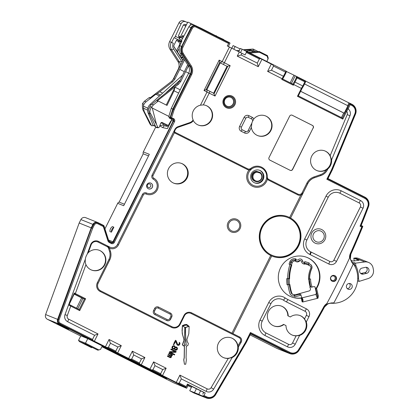 <?xml version="1.0" encoding="UTF-8"?>
<svg xmlns="http://www.w3.org/2000/svg" width="419" height="419" viewBox="0 0 419 419"><rect width="100%" height="100%" fill="white"/><g stroke="black" fill="none" stroke-linecap="round" stroke-linejoin="round"><path stroke-width="0.63" d="M166.72 378.692L102.246 345.979M83.952 343.533L81.003 342.354L91.562 347.67L79.463 341.611L85.984 344.219L97.496 350.043L86.848 344.706M102.136 346.487L103.545 347.058L103.383 346.55M103.545 347.058L134.384 362.734L145.126 367.966L145.257 367.704M107.128 348.859L107.463 348.744M165.364 377.88L145.126 367.966M165.264 378.09L166.558 378.614M203.734 392.336L202.786 394.08L203.734 392.336L205.242 393.001L187.419 384.04L185.863 387.706L59.446 324.112L47.436 319.309L80.71 336.043M185.863 387.706L186.67 388.261L188.388 384.81L187.785 384.328M101.89 346.702L173.848 382.898L186.67 388.261M66.652 328.051L66.532 328.292L63.861 327.213L56.722 323.662L60.53 325.013L68.999 329.255M66.532 328.292L68.994 329.271M87.77 338.62L80.815 335.839L78.531 340.417L85.486 343.198L98.894 349.944L100.555 349.367L102.278 345.916L87.77 338.62L85.486 343.198L85.984 344.219M45.608 314.559L57.618 319.367L91.185 227.831L79.175 223.023L45.608 314.559A3.855 3.776 111.8 0 0 47.436 319.309M57.618 319.367A3.855 3.776 111.8 0 0 59.446 324.112M91.185 227.831L92.903 224.38L80.893 219.572L79.175 223.023M108.537 240.035L112.921 241.784A1.157 1.131 -68.2 0 1 111.391 242.313L109.558 241.391A1.927 1.886 -68.2 0 1 108.621 240.286L104.048 226.045A1.157 1.131 111.8 0 0 103.483 225.38L97.999 222.625A3.855 3.776 111.8 0 0 97.711 222.494L85.701 217.686A3.855 3.776 111.8 0 0 80.893 219.572M97.711 222.494A3.855 3.776 111.8 0 0 92.903 224.38M168.407 126.617L164.232 125.731L162.645 127.606L167.411 128.617L171.214 121.075L170.873 120.908L168.302 125.475L161.923 122.385M171.078 118.807L171.612 120.368L171.214 121.075M112.921 241.784L173.147 120.986A1.157 1.131 111.8 0 0 172.565 119.399L170.816 118.708A1.157 1.131 111.8 0 0 170.816 118.708A1.157 1.131 111.8 0 1 170.161 117.294L172.79 109.013L190.284 73.927A7.715 7.552 -68.2 0 0 189.891 66.249L182.035 54.072A7.715 7.552 -68.2 0 1 181.642 46.399L190.996 27.638A3.855 3.776 111.8 0 1 196.092 25.884L229.24 42.56L227.281 45.949L229.444 47.038L222.17 61.63L220.315 62.897L219.891 62.682L227.025 66.291L213.627 93.228L209.715 91.258L213.601 93.217L215.026 96.051L209.217 93.128L203.346 104.897L200.45 105.19A10.512 10.292 111.8 0 0 193.117 119.886A5.787 5.662 111.8 0 1 189.938 122.558L178.112 126.632A5.787 5.662 111.8 0 0 174.807 129.544L152.087 175.111A3.085 3.022 111.8 0 0 153.312 179.18A7.715 7.552 -68.2 0 1 156.381 189.351A7.715 7.552 -68.2 0 1 146.435 192.981A3.085 3.022 111.8 0 0 142.455 194.432L117.498 244.481A5.787 5.662 -68.2 0 1 109.857 247.116L98.559 241.433A5.787 5.662 111.8 0 0 90.661 244.665L87.042 254.532A10.606 10.386 111.8 0 0 85.366 259.099C85.062 261.367 85.261 263.211 85.958 264.63A10.606 10.386 111.8 0 0 104.944 264.462A10.606 10.386 111.8 0 0 88.278 252.657L87.278 253.883M104.954 228.868L117.692 203.32A2.315 2.268 -68.2 0 1 119.137 202.115L143.23 153.794A2.315 2.268 -68.2 0 1 143.324 151.908L155.789 126.91M117.692 203.32L123.699 205.719L149.332 154.312L143.324 151.908M162.645 127.606L159.775 125.826M111.396 232.157L109.93 231.571A5.4 5.285 111.8 0 1 112.412 226.59L113.879 227.177L111.396 232.157A5.4 5.285 -68.2 0 1 113.879 227.177M170.774 121.086L171.12 121.18M162.876 124.888L164.232 125.731M150.081 124.218L143.403 110.789L144.256 111.601L151.531 125.648L150.081 124.218L151.374 125.438C151.908 126.072 152.369 126.019 152.757 125.276L152.909 124.705M181.123 23.689C182.27 21.626 183.925 21.023 186.094 21.888L183.789 20.95A3.855 3.776 111.8 0 0 178.986 22.836L181.123 23.689L174.576 37.93L181.668 41.497M180.647 65.024A7.715 7.552 -68.2 0 0 179.526 62.106L177.876 61.446L170.025 49.269A7.715 7.552 -68.2 0 1 169.632 41.596L178.986 22.836M177.876 61.446A7.715 7.552 -68.2 0 1 178.269 69.119L172.722 80.249M188.016 385.559L191.452 387.287L191.823 386.538M191.415 387.36L187.979 385.632M187.728 384.286L186.843 386.061L187.728 384.286L187.419 384.04M203.676 392.304L188.388 384.81M326.82 303.607C326.385 304.372 326.82 304.377 328.129 303.634L331.549 302.9L333.864 302.89A777.863 761.428 111.8 0 0 353.175 264.164L351.792 262.294L350.347 259.073C350.169 257.559 349.902 257.203 349.556 258.01A771.468 755.164 111.8 0 1 326.82 303.607A8.872 8.684 111.8 0 0 323.746 306.891A770.311 754.032 -68.2 0 1 298.338 350.027A6.557 6.421 -68.2 0 1 290.016 352.421L250.421 332.503L245.623 342.129L246.136 342.433L215.544 394.541A7.327 7.175 -68.2 0 1 206.106 397.432L203.278 396.013L204.001 395.494L205.242 393.001M203.278 396.013L202.723 395.751L202.55 396.096L198.81 394.368L200.533 390.917M202.848 394.111L203.634 392.289M88.278 252.657L91.148 244.837A5.012 4.908 -68.2 0 1 97.994 242.035L107.055 246.592A3.085 3.022 -68.2 0 1 108.558 248.357L109.516 251.337A10.8 10.575 -68.2 0 1 108.872 259.56L97.334 282.715A6.557 6.421 111.8 0 0 100.141 291.467L171.491 327.359A6.557 6.421 111.8 0 0 180.154 324.374L184.454 315.748A5.012 4.908 -68.2 0 1 191.08 313.464L239.013 337.578A3.085 3.022 -68.2 0 1 240.234 341.888L241.03 342.333L238.259 347.052L237.961 345.764A10.606 10.386 111.8 0 0 218.257 343.606A10.606 10.386 111.8 0 0 228.271 358.428L232.184 357.559A10.606 10.386 111.8 0 0 238.332 347.079L241.103 342.365A3.855 3.776 -68.2 0 0 239.579 336.976L232.969 333.65L271.701 255.962A21.217 20.767 111.8 0 0 272.261 256.198A21.217 20.767 111.8 0 0 298.831 245.555A21.217 20.767 111.8 0 0 290.603 218.053L289.623 217.529A21.217 20.767 111.8 0 0 289.571 217.503A21.217 20.767 111.8 0 0 287.984 216.785A21.217 20.767 111.8 0 0 261.168 227.952A21.217 20.767 111.8 0 0 270.643 255.47A21.217 20.767 111.8 0 0 270.695 255.496L271.701 255.962M327.81 168.977A10.606 10.386 111.8 0 0 331.597 159.869L330.172 155.659A10.606 10.386 111.8 0 0 311.526 156.533A10.606 10.386 111.8 0 0 326.286 169.831L327.81 168.977A11.57 11.329 -68.2 0 1 320.86 175.54L314.397 177.766A11.57 11.329 111.8 0 0 307.782 183.595L290.603 218.053M348.1 108.882L346.686 111.391L345.864 110.993L347.492 108.254L348.173 108.935A5.787 5.662 -68.2 0 1 349.949 115.744L331.597 159.869M185.91 387.276L177.803 383.196L179.232 383.034L181.296 378.891L206.19 391.414A5.787 5.662 -68.2 0 0 213.643 389.141L232.184 357.559M332.115 281.212A3.085 3.022 111.8 0 0 336.248 279.688A3.085 3.022 111.8 0 0 334.64 275.582A3.085 3.022 111.8 0 0 330.738 277.205A3.085 3.022 111.8 0 0 332.115 281.212M295.206 344.24A5.787 5.662 -68.2 0 1 287.565 346.869L264.96 335.499A11.57 11.329 -68.2 0 1 260.005 320.053L268.741 302.534A11.57 11.329 -68.2 0 1 285.26 297.993A25.072 24.543 111.8 0 0 287.942 299.569L306.493 308.903A5.787 5.662 -68.2 0 1 308.976 316.623L306.31 321.965L304.545 318.938A10.512 10.292 111.8 0 0 290.304 316.968L288.183 315.9A10.606 10.386 -68.2 0 0 268.123 312.202A10.606 10.386 -68.2 0 0 283.878 324.531L285.999 325.6A10.512 10.292 111.8 0 0 296.102 335.876L299.59 335.446L295.206 344.24L292.577 342.936A3.033 2.97 -68.2 0 1 288.576 344.318A3.855 0.786 -63.3 0 0 287.565 346.869M299.59 335.446A10.512 10.292 111.8 0 0 306.31 321.965M328.868 264.033L310.311 254.7A25.072 24.543 111.8 0 0 309.845 254.469A11.57 11.329 -68.2 0 1 304.676 238.919L326.019 196.113A11.57 11.329 -68.2 0 1 341.302 190.849L360.529 200.523A5.787 5.662 -68.2 0 1 363.011 208.248L336.509 261.398A5.787 5.662 -68.2 0 1 328.868 264.033A3.855 0.786 -63.3 0 1 329.873 261.477L311.322 252.144A3.855 0.786 -63.3 0 0 310.311 254.7M302.864 301.973L317.995 298.208L318.32 295.882L317.434 296.003L317.544 297.804L317.246 298.16L315.889 294.405L302.235 297.804L303.031 300.009L302.864 301.973L302.136 301.879L301.282 298.139A21.217 20.767 -68.2 0 1 291.247 296.83A21.217 20.767 -68.2 0 1 279.845 269.422A21.217 20.767 -68.2 0 1 307.007 257.434A21.217 20.767 -68.2 0 1 316.607 288.372L315.622 289.084A21.217 20.767 111.8 0 0 306.802 257.355M177.803 383.196L59.838 323.856A3.472 3.399 -68.2 0 1 58.194 319.582L91.531 227.978L93.243 224.547A3.472 3.399 -68.2 0 1 97.569 222.85L97.789 222.939A3.472 3.399 -68.2 0 1 98.046 223.055L103.535 225.815A0.77 0.754 -68.2 0 1 103.907 226.255L108.495 240.511L103.917 226.286M186.691 324.468L184.789 324.62L182.375 325.594L182.076 330.272L182.265 333.765L184.03 339.689L183.758 341.527L182.396 344.9L184.454 346.152L184.276 357.685L183.826 359.874L184.439 364.237L185.727 364.231L186.366 359.942L186.083 357.716L186.345 346.225L187.901 345.471L188.346 343.501L187.283 341.763L186.916 339.495L188.807 333.76L189.168 326.375L186.691 324.468L184.879 324.657L182.464 325.631L182.16 331.618L182.522 334.545M183.852 346.068L182.307 344.863L183.936 340.307L183.648 338.081L182.433 334.509M184.36 346.141L184.182 357.648L183.737 359.837L184.439 364.237M175.482 340.28L173.843 343.35L174.472 343.653L175.676 341.239L176.97 344.591L177.593 345.225L178.887 345.335L179.814 344.292L179.961 343.177L179.316 342.313L179.143 344.277L178.478 344.806L177.855 344.706L176.022 340.547L175.482 340.28L173.932 343.386L174.472 343.653M175.634 341.328L176.876 344.554L177.808 345.335M179.316 342.313L179.054 344.24L177.996 344.779M173.592 344.078L173.283 344.47L173.911 344.779L174.126 344.345L173.592 344.078L173.377 344.507L173.911 344.779M174.32 345.848L173.152 345.806L172.293 346.455L171.926 347.456L172.23 348.472L173.094 349.116L174.409 348.912L174.969 349.949L175.917 350.211L176.907 349.844L177.405 349.121L177.399 348.042L176.755 347.178L175.268 347.189L174.644 346.01L173.696 345.748L172.707 346.115L172.02 347.492L172.319 348.508L173.094 349.116M174.325 348.964L175.294 350.111M176.43 347.016L175.262 347.1M171.135 348.996L170.79 349.472L175.2 351.693L169.711 351.63L169.323 352.41L174.477 354.993L174.733 354.474L170.428 352.306L175.812 352.316L176.2 351.541L171.135 348.996L170.879 349.509L175.294 351.73L169.805 351.667L169.417 352.447L174.477 354.993M171.984 355.15L172.303 355.302L172.518 354.867L168.983 353.097L168.768 353.531L171.455 354.883L171.481 355.652L170.9 355.783M171.135 355.799L168.291 354.479L168.077 354.909L170.832 356.407L170.79 357.03L170.208 357.161M170.444 357.182L167.605 355.862L167.391 356.291L170.69 357.726L171.397 357.114L171.224 356.375L172.089 355.731L171.979 355.139L172.303 355.302M74.21 293.892L84.455 299.046L79.228 309.541L79.699 310.626L70.743 306.121L70.942 305.372L69.072 304.424L79.222 309.541L70.942 305.372M85.366 259.099L64.997 314.648L67.312 315.486L70.743 306.121L68.721 305.032L74.268 293.876L74.283 293.012L75.341 293.583L74.854 294.217M74.283 293.012L69.104 304.571M64.997 314.648A5.787 5.662 111.8 0 0 67.737 321.766L94.594 335.279L92.531 339.421L92.976 340.527M206.467 89.603L206.048 89.666L206.892 89.818L207.028 92.007L200.45 105.19M152.333 187.314A3.085 3.022 -68.2 0 1 148.488 188.822A3.085 3.022 -68.2 0 1 146.933 184.601A3.085 3.022 -68.2 0 1 150.777 183.093A3.085 3.022 -68.2 0 1 152.333 187.314M327.737 168.946A11.57 11.329 -68.2 0 1 320.786 175.514L314.323 177.735A11.57 11.329 111.8 0 0 307.708 183.569L303.01 193.175L300.816 195.086A3.855 3.776 -68.2 0 1 297.878 194.914L268.736 180.254A3.855 3.776 -68.2 0 1 267.416 179.138A10.737 10.512 -68.2 0 1 252.416 186.225A10.737 10.512 -68.2 0 1 249.085 169.915A3.855 3.776 -68.2 0 1 247.399 169.522L175.079 133.142A1.927 1.886 -68.2 0 1 174.435 132.603L174.288 130.581M174.435 132.603L153.008 175.582A1.99 1.948 111.8 0 0 153.799 178.206A8.809 8.621 -68.2 0 1 157.298 189.817A8.809 8.621 -68.2 0 1 145.943 193.96A1.99 1.948 111.8 0 0 143.377 194.898L118.42 244.947A6.882 6.735 -68.2 0 1 109.448 248.132A3.855 3.776 -68.2 0 1 109.464 248.184L110.417 251.164A11.57 11.329 -68.2 0 1 109.731 259.974L98.187 283.124A5.787 5.662 111.8 0 0 100.67 290.849L172.02 326.741A5.787 5.662 111.8 0 0 179.662 324.107L183.962 315.481A5.787 5.662 -68.2 0 1 191.603 312.846L231.974 333.157L270.695 255.496M193.044 119.855L193.295 120.593A10.512 10.292 111.8 0 0 211.684 119.567A10.512 10.292 111.8 0 0 203.346 104.897M229.444 47.038L245.105 54.915L246.346 52.422L259.361 58.969L257.297 63.112L258.261 66.7L237.248 56.13L239.301 52.008M238.689 51.699L240.297 48.478L242.192 49.227L272.79 64.877L273.534 66.097L285.601 72.168L285.8 71.419A0.77 0.754 111.6 0 1 286.135 72.445M251.358 127.465A10.606 10.386 111.8 0 0 271.13 130.037A10.606 10.386 111.8 0 0 253.799 118.954L252.463 121.489A1.927 1.886 111.8 0 0 251.61 118.965L248.399 117.351A1.927 1.886 111.8 0 0 245.853 118.226L241.381 127.203A1.927 1.886 111.8 0 0 242.208 129.775L245.581 131.472A1.927 1.886 111.8 0 0 248.127 130.597L251.877 123.081L251.358 127.465L249.452 131.288L248.127 130.597M313.297 127.999A1.927 1.886 111.8 0 0 312.469 125.428L292.226 115.246A1.927 1.886 111.8 0 0 289.681 116.121L269.029 157.539A1.927 1.886 111.8 0 0 269.857 160.116L290.1 170.297A1.927 1.886 111.8 0 0 292.645 169.417L313.15 127.942A1.927 1.886 111.8 0 0 312.323 125.37L292.085 115.188A1.927 1.886 111.8 0 0 292.012 115.152M198.213 125.024A10.512 10.292 111.8 0 0 211.359 119.326A10.512 10.292 111.8 0 0 206.022 105.509M206.892 89.818L209.715 91.258A1.927 0.393 116.7 0 1 209.715 91.258A1.927 0.393 116.7 0 1 209.217 93.128L204.027 90.499L219.174 60.121L219.891 62.682M206.845 89.792L220.258 62.887M219.703 62.279L206.048 89.666L204.027 90.499M215.026 96.051L230.172 65.678L227.025 66.291M228.365 46.493L230.047 43.115L229.24 42.56M92.531 339.421L60.331 323.222A2.703 2.645 -68.2 0 1 59.048 319.901L92.594 228.428L94.285 225.034A2.703 2.645 -68.2 0 1 97.847 223.804L103.336 226.564L107.903 240.805A3.085 3.022 111.8 0 0 109.411 242.57L111.239 243.491A2.315 2.268 111.8 0 0 114.298 242.439L174.529 121.641A2.315 2.268 111.8 0 0 173.356 118.472L171.607 117.781L174.21 109.584L173.141 109.155L190.619 74.095A8.102 7.93 111.8 0 0 190.205 66.034L182.354 53.862A7.327 7.175 -68.2 0 1 181.977 46.567L191.331 27.811A3.472 3.399 -68.2 0 1 195.657 26.114L195.877 26.198A3.472 3.399 -68.2 0 1 196.139 26.318L228.947 42.822L195.877 26.198A3.472 3.399 -68.2 0 0 191.551 27.895L191.331 27.811M92.594 228.428L91.751 228.067L93.463 224.636A3.472 3.399 -68.2 0 1 97.789 222.939L103.535 225.815L103.336 226.564L103.922 226.27A0.77 0.77 0 0 0 103.535 225.815M94.594 335.279L98.015 333.938L94.375 341.234M186.036 387.36L59.618 323.767A3.472 3.399 -68.2 0 1 57.974 319.493L91.531 227.978M176.258 382.427L179.898 375.131L181.296 378.891M223.605 357.648A10.606 10.386 111.8 0 0 236.866 351.902A10.606 10.386 111.8 0 0 231.482 337.955M171.172 118.436L170.957 118.352A0.77 0.754 -68.2 0 1 170.957 118.347A0.77 0.754 -68.2 0 1 170.523 117.404L173.141 109.155M111.239 243.491L111.444 242.748A1.545 1.508 111.8 0 0 113.256 241.957L173.487 121.154A1.545 1.508 111.8 0 0 172.748 119.059M161.425 122.479L162.399 122.505L160.713 123.217L159.288 127.177L158.487 127.732L157.848 127.324L156.533 124.522L152.275 108.034L151.736 106.829L151.442 107.107C149.709 110.16 149.431 112.35 150.62 113.675L149.374 113.643L148.64 110.181L148.871 108.249L149.19 108.38L149.751 106.772L151.442 107.107M169.323 118.111L170.811 118.708L169.323 118.111L168.847 116.372L152.275 108.034M161.001 122.767L166.28 125.422L168.302 125.475M158.487 127.732L156.606 127.685L155.968 127.276L149.374 113.643M181.149 54.596L180.154 56.586L183.522 58.278M182.548 75.179L150.196 104.352A7.715 7.552 111.8 0 0 148.174 113.109L153.129 125.239A0.77 0.754 111.8 0 0 153.543 125.653L155.575 126.465A0.77 0.754 111.8 0 1 155.182 126.061L154.103 123.427M162.635 93.133L159.791 91.703L172.654 81.794L174.875 79.112L184.538 59.854M184.281 71.654L179.788 69.392M160.467 95.092L157.272 93.484L159.791 91.703M150.143 97.842L149.384 97.465L144.424 101.225L146.027 101.869L155.878 94.217L159.445 96.009L156.172 94.333L157.272 93.484M155.878 94.217L156.172 94.333M146.027 101.869A7.715 7.552 111.8 0 0 143.895 104.425L143.329 106.038L147.839 108.275M147.603 110.202L143.366 108.076L144.256 111.601M143.597 106.143L143.366 108.076M144.424 101.225L142.507 103.535C142.235 107.17 142.533 109.589 143.403 110.789M183.8 58.702L173.775 78.672L174.875 79.112M149.384 97.465L149.777 98.125L171.554 81.354L173.775 78.672M182.799 37.92A1.927 0.393 -63.3 0 1 183.009 37.212L183.25 35.84L182.616 35.584L181.631 36.663A1.927 0.393 116.7 0 1 180.825 37.495L180.228 37.254L187.801 22.066L201.288 28.33L215.727 35.762M187.801 22.066L180.228 37.254M216.534 36.17L223.72 39.533M216.639 35.966L215.795 35.631M181.589 40.255L179.342 39.04L181.621 40.187M179.342 39.04L180.201 37.317L182.501 38.475M175.388 36.301L179.641 38.438M186.094 21.888L187.351 22.516M186.188 24.852L185.46 24.506M185.224 24.438L185.685 24.601C184.554 24.15 183.69 24.464 183.093 25.543L178.777 34.992C178.347 36.165 178.656 37.082 179.714 37.731L179.94 37.846M174.576 37.93L178.698 40.098A2.006 1.964 111.8 0 0 176.048 41.01L174.016 45.09A2.006 1.964 111.8 0 0 174.115 47.085L180.196 56.507M169.632 41.596L173.33 43.251A5.787 5.662 111.8 0 0 173.628 49.007L181.479 61.179L179.526 62.106L171.67 49.929A7.715 7.552 -68.2 0 1 171.277 42.256L171.643 42.403L173.979 37.72M347.492 108.254L349.755 103.184L351.986 104.305A7.715 7.552 -68.2 0 1 355.516 114.115L332.293 169.952L327.993 178.578L364.881 197.134A7.715 7.552 -68.2 0 1 368.505 206.698A769.541 753.278 -68.2 0 1 361.147 225.48L362.833 226.328A771.468 755.164 -68.2 0 1 350.996 253.893A7.715 7.552 -68.2 0 0 352.049 262.027A25.072 24.543 -68.2 0 1 355.055 289.33A25.072 24.543 -68.2 0 1 331.487 303.267A7.715 7.552 -68.2 0 0 324.374 307.289A771.468 755.164 -68.2 0 1 298.925 350.494A7.715 7.552 -68.2 0 1 289.131 353.306L250.552 333.901L246.246 342.527L215.644 394.656A7.715 7.552 -68.2 0 1 206.289 397.95L194.28 393.142A7.715 7.552 -68.2 0 1 193.704 392.886L189.728 390.738L191.452 387.287M196.359 388.822L194.453 392.645L198.81 394.368M189.728 390.738L194.453 392.645M206.289 397.95A7.715 7.552 -68.2 0 1 205.713 397.689L202.55 396.096M349.242 104.221A0.77 0.754 -68.2 0 1 350.258 103.87M245.623 342.129L215.036 394.221L215.555 394.551C213.313 397.799 210.343 398.841 206.651 397.678L206.431 397.589A7.327 7.175 -68.2 0 1 205.886 397.343L202.723 395.751M323.746 306.891L324.259 307.195A771.08 754.787 -68.2 0 1 298.831 350.378A7.327 7.175 -68.2 0 1 290.068 353.296L289.848 353.207A7.327 7.175 -68.2 0 1 289.304 352.96L250.609 333.498M347.985 289.12A2.991 2.928 111.8 0 0 352.012 287.591A2.991 2.928 111.8 0 0 350.546 283.721A2.991 2.928 111.8 0 0 346.681 285.187A2.991 2.928 111.8 0 0 347.985 289.12M350.2 103.844L350.42 103.933A0.77 0.754 -68.2 0 1 350.478 103.959L350.483 103.959A0.77 0.77 0 0 0 350.42 103.933A0.77 0.754 -68.2 0 0 349.462 104.31L351.84 105.488A6.557 6.421 -68.2 0 1 354.835 113.827L331.628 169.627L332.167 169.884L327.7 178.845L326.83 179.253L364.729 198.318A6.557 6.421 -68.2 0 1 367.814 206.447A768.383 752.142 -68.2 0 1 360.057 226.192L360.885 225.757L362.566 226.606L361.744 227.035A770.311 754.032 -68.2 0 1 350.331 253.574A8.872 8.684 111.8 0 0 349.556 258.01M351.84 105.488L352.039 104.74L350.483 103.959L348.173 108.935M350.347 259.073L350.871 253.825A8.102 7.93 111.8 0 0 350.205 258.287M298.338 350.027L298.847 350.384L324.28 307.2L328.129 303.634M350.331 253.574L350.886 253.83L362.576 226.621L360.895 225.762L368.374 206.656A769.153 752.901 -68.2 0 1 360.879 225.757M354.835 113.827L355.401 114.062L332.183 169.889L327.705 178.845M332.183 169.889L355.401 114.062C356.689 110.029 355.569 106.924 352.039 104.74L352.033 104.74A7.327 7.175 -68.2 0 1 355.391 114.057M298.831 350.378L298.847 350.384C296.579 353.474 293.651 354.443 290.068 353.296A7.327 7.175 -68.2 0 1 289.524 353.049L250.63 333.461L246.136 342.433L250.604 333.472L250.421 332.503M316.874 170.575A10.606 10.386 111.8 0 0 330.141 164.824A10.606 10.386 111.8 0 0 324.751 150.877M300.816 195.086L289.623 217.529M173.073 182.862A10.606 10.386 -68.2 0 1 168.338 169.103A10.606 10.386 -68.2 0 1 182.543 163.876A10.606 10.386 -68.2 0 1 187.277 177.635A10.606 10.386 -68.2 0 1 173.073 182.862M237.112 219.462A6.882 6.735 -68.2 0 1 240.061 228.643A6.882 6.735 -68.2 0 1 230.974 231.775A6.882 6.735 -68.2 0 1 228.025 222.589A6.882 6.735 -68.2 0 1 237.112 219.462M170.407 313.051A3.022 2.959 -68.2 0 1 171.701 317.083L170.669 319.152A3.022 2.959 -68.2 0 1 166.678 320.53L154.868 314.59A3.022 2.959 -68.2 0 1 153.574 310.558L154.606 308.484A3.022 2.959 -68.2 0 1 158.602 307.111L170.407 313.051L169.957 314.041A1.927 1.886 -68.2 0 1 170.784 316.617L169.747 318.686A1.927 1.886 -68.2 0 1 167.202 319.566L155.397 313.627A1.927 1.886 -68.2 0 1 154.569 311.05L155.601 308.981A1.927 1.886 -68.2 0 1 158.146 308.101L169.957 314.041M267.416 179.138L266.709 176.766A9.642 9.438 111.8 0 0 251.468 169.098A9.642 9.438 111.8 0 0 252.945 185.256A9.642 9.438 111.8 0 0 266.709 176.766M326.286 169.831A10.8 10.575 -68.2 0 1 320.404 174.723L313.946 176.949A12.345 12.083 111.8 0 0 306.891 183.171L302.115 192.745A3.085 3.022 -68.2 0 1 298.04 194.149L268.898 179.489A3.085 3.022 -68.2 0 1 267.249 176.687A10.417 10.192 111.8 0 0 250.787 168.407L251.468 169.098L249.085 169.915M254.233 182.668A6.751 6.61 -68.2 0 1 251.222 173.916A6.751 6.61 -68.2 0 1 260.257 170.591A6.751 6.61 -68.2 0 1 263.268 179.342A6.751 6.61 -68.2 0 1 254.233 182.668M259.455 170.25A6.751 6.61 -68.2 0 1 262.75 178.96A6.751 6.61 -68.2 0 1 254.448 182.773M256.459 171.282L260.178 172.466L256.459 171.282A5.138 5.028 -68.2 0 0 254.951 181.238L255.496 181.427A5.112 5.002 -68.2 0 1 256.994 171.523L257.114 172.193A4.525 4.426 -68.2 0 0 253.212 178.279A4.525 4.426 -68.2 0 0 260.01 180.29A4.525 4.426 -68.2 0 0 260.105 173.073L257.114 172.193M260.105 173.073L260.178 172.466A5.112 5.002 -68.2 0 1 255.496 181.427M272.135 256.145A21.217 20.767 111.8 0 0 298.847 244.864A21.217 20.767 111.8 0 0 289.351 217.414A21.217 20.767 111.8 0 0 287.874 216.743M232.969 333.65L231.974 333.157M91.358 269.967A10.606 10.386 111.8 0 0 104.619 264.221A10.606 10.386 111.8 0 0 99.235 250.274M107.055 246.592L107.542 245.958L109.857 247.116M107.599 245.979L109.448 248.132M287.696 217.503L287.476 217.414A20.442 20.012 111.8 0 0 261.639 228.177A20.442 20.012 111.8 0 0 270.763 254.689A20.442 20.012 111.8 0 0 272.292 255.381L272.512 255.464A20.442 20.012 111.8 0 0 298.349 244.706A20.442 20.012 111.8 0 0 289.225 218.194A20.442 20.012 111.8 0 0 287.696 217.503A20.442 20.012 111.8 0 0 261.859 228.266A20.442 20.012 111.8 0 0 270.983 254.778A20.442 20.012 111.8 0 0 272.512 255.464M173.597 183.103A10.606 10.386 111.8 0 0 186.785 177.279A10.606 10.386 111.8 0 0 181.469 163.415M236.662 220.457A5.787 5.662 -68.2 0 1 239.139 228.177A5.787 5.662 -68.2 0 1 231.498 230.811A5.787 5.662 -68.2 0 1 229.02 223.086A5.787 5.662 -68.2 0 1 236.662 220.457M330.172 155.659L347.241 114.617A3.033 2.97 -68.2 0 0 346.686 111.391L342.836 119.116L342.36 118.027L298.349 95.888L342.36 118.027L345.864 110.993M341.443 117.566L343.727 112.989L344.203 113.177L347.906 105.756L348.697 102.76L349.755 103.184M342.836 119.116L297.459 96.291L298.333 95.878L301.921 88.681A4.63 0.943 116.7 0 1 303.419 86.146M286.366 71.471L296.689 76.488L296.175 77.525L297.364 77.243A0.77 0.754 112 0 0 296.406 77.62L294.478 81.485L295.159 82.161L302.843 86.021L305.105 81.134L297.422 77.269A0.77 0.77 0 0 0 297.364 77.243A0.77 0.754 112 0 1 297.422 77.269L293.703 84.533L301.937 88.687L298.333 95.883M297.459 96.291L301.392 88.399A3.855 0.786 116.7 0 1 302.843 86.021L303.508 86.031L305.451 82.166A0.77 0.77 0 0 0 305.105 81.134L305.105 81.134A0.77 0.754 -68.2 0 1 305.435 82.155M301.921 88.681L303.508 86.031M296.175 77.525L305.451 82.166L303.497 86.089M294.478 81.485L292.881 84.135L293.703 84.533L293.347 85.24L281.741 79.406L282.616 78.992L284.202 76.316L283.537 76.31L271.465 70.24L273.534 66.097M293.347 85.24L292.871 84.156L267.61 71.403L271.25 64.107M292.881 84.135L282.626 79.002L286.146 72.456L285.601 72.168L281.741 79.406M245.927 50.956L286.434 71.33L286.177 71.843M271.465 70.24L267.61 71.403M260.498 58.697L259.361 58.969M260.456 58.67L246.33 51.568L246.346 52.422M241.925 53.318L241.103 54.968L257.297 63.112M241.103 54.968L237.248 56.13M242.192 49.227L240.506 52.611M240.082 48.897L233.111 45.592L231.796 48.232M235.169 46.425L233.771 49.227M181.914 41.01L181.354 40.727L188.854 26.785C190.153 24.779 191.892 24.208 194.076 25.077M172.79 109.013L171.251 108.395L182.401 85.246L188.634 73.267A7.715 7.552 -68.2 0 0 188.241 65.589L180.385 53.417A7.715 7.552 -68.2 0 1 179.992 45.739L179.625 45.592L181.925 40.983L181.354 40.727M171.251 108.395L168.847 116.372M178.646 93.097L174.063 90.792L167.029 105.42L158.298 101.031L153.49 104.855L151.736 106.829M180.212 89.818L175.006 87.199L166.238 105.022M158.298 101.031L157.046 101.037L178.583 84.167L180.767 81.469L179.672 81.029L187.712 64.772M188.676 73.178L185.607 71.639L180.767 81.469M174.063 90.792L175.006 87.199M153.49 104.855L151.888 104.211L177.483 83.727L179.672 81.029M151.888 104.211A7.715 7.552 111.8 0 0 149.751 106.772M161.446 96.443L161.713 96.58M159.817 125.705L162.148 125.213A1.927 1.886 111.8 0 0 163.536 124.045M180.191 79.977L166.395 92.41M182.537 56.748L182.207 57.403L183.323 57.969M180.154 56.586L182.207 57.403M185.607 71.639L188.45 65.935M179.625 45.592L179.976 45.771M171.643 42.403L173.33 43.251M180.285 56.649L182.846 60.614M181.458 41.921L181.322 41.717A2.006 1.964 111.8 0 0 180.568 41.036L181.631 41.57M181.479 61.179A9.642 9.438 -68.2 0 1 182.05 62.201M179.196 48.567L177.441 51.736L180.338 56.225M176.415 40.496A0.78 0.765 -68.2 0 1 176.43 40.507L178.3 41.444A0.78 0.765 -68.2 0 1 178.594 41.711L179.997 43.89L176.609 50.683L177.845 51.28A1.157 1.131 -65.4 0 1 177.195 51.856M180.678 43.492L179.997 43.89L180.385 44.079M173.838 46.383L176.493 50.767M156.533 124.522L150.62 113.675M305.687 81.124L348.697 102.76M296.689 76.488L305.734 81.04L305.482 81.543M289.707 353.568L277.697 348.765A7.715 7.552 -68.2 0 1 277.121 348.503L250.059 334.891M347.32 288.654A3.09 3.022 111.8 0 0 349.394 283.469M352.672 262.813L354.081 262.629L354.631 265.374A26.999 26.428 111.8 0 1 355.731 268.06M357.564 280.95L357.632 280.332M350.986 260.33L352.793 261.053L358.968 260.272M357.742 280.898L359.062 281.421L368.123 278.562A7.715 7.552 111.8 0 0 373.392 269.574L373.062 267.935A7.715 7.552 111.8 0 0 364.792 261.943L354.977 258.02L353.746 258.177L358.952 260.293M364.792 261.943L355.401 263.158L354.081 262.629M354.285 260.974A1.157 1.131 111.8 0 0 354.264 260.77L354.663 260.927M353.746 258.177L354.264 260.77M354.977 258.02A7.715 7.552 -68.2 0 1 358.69 258.486L368.505 262.409M359.062 281.421L358.512 278.677L357.742 278.368M358.512 278.677A26.999 26.428 111.8 0 0 355.951 265.903L355.401 263.158M366.594 273.361A3.085 3.022 111.8 0 0 367.133 267.49A3.085 3.022 111.8 0 0 365.389 267.348L362.047 268.087A3.085 3.022 111.8 0 0 361.503 273.958A3.085 3.022 111.8 0 0 363.252 274.099L366.594 273.361L364.76 272.628A3.085 3.022 111.8 0 0 366.159 267.28M355.951 265.903L354.631 265.374M360.649 273.434A3.085 3.022 111.8 0 0 361.419 273.366L364.76 272.628M304.561 83.952L347.906 105.756M344.203 113.177L300.648 91.269M343.727 112.989L300.633 91.305M254.186 51.799L250.677 50.736A0.964 0.885 -103.6 0 0 250.504 50.762L246.414 51.197M254.087 51.804L259.188 51.464L267.442 55.586L268.27 58.162L266.872 61.493M248.603 52.302L259.455 51.568L259.518 52.323L267.123 56.151L268.071 59.095M236.41 50.552L239.244 50.584M238.767 50.395L239.359 50.353M243.958 50.044L250.148 49.856L249.567 50.673L246.058 51.018M243.282 49.73L253.144 49.065L258.104 51.532L253.464 49.196M250.002 50.882L249.567 50.673L249.405 50.998M267.442 55.586L267.123 56.151M249.934 52.972L259.518 52.323M253.993 51.815L259.146 51.464M249.315 49.473L250.148 49.856A1.157 1.131 -65.4 0 1 250.688 49.955L249.315 49.473L253.464 49.191L253.432 50.453L255.878 51.678M143.895 104.425L142.507 103.535M183.108 36.935L181.631 36.663M106.955 347.555L108.385 347.398L110.448 343.255L109.05 339.49L121.29 345.649L117.655 352.945M110.448 343.255L117.875 346.99L115.806 351.132L116.257 352.232M117.875 346.99L121.29 345.649M130.236 359.266L131.666 359.109L133.729 354.966L132.331 351.201L144.906 357.527L141.266 364.823M133.729 354.966L141.486 358.868L139.422 363.011L139.873 364.116M141.486 358.868L144.906 357.527M151.489 369.956L152.919 369.799L154.983 365.656L153.584 361.89L166.16 368.217L162.52 375.518M154.983 365.656L162.74 369.558L160.676 373.701L161.126 374.806M162.74 369.558L166.16 368.217M224.814 99.701A4.824 4.719 -68.2 0 1 230.822 97.349A4.824 4.719 -68.2 0 1 233.247 103.943A4.824 4.719 -68.2 0 1 227.239 106.3A4.824 4.719 -68.2 0 1 224.814 99.701M227.166 106.269A4.824 4.719 111.8 0 0 233.1 103.886A4.824 4.719 111.8 0 0 230.749 97.318M251.877 123.081A10.606 10.386 -68.2 0 1 252.463 121.489M257.538 135.547A10.606 10.386 111.8 0 0 270.805 129.796A10.606 10.386 111.8 0 0 265.416 115.854M290.168 170.329A1.927 1.886 111.8 0 0 292.499 169.36L313.15 127.942M150.74 183.077A3.085 3.022 111.8 0 1 152.259 187.288A3.085 3.022 -68.2 0 1 148.452 188.807M147.451 184.92A1.828 1.786 -68.2 0 1 149.861 184.088A1.828 1.786 -68.2 0 1 150.646 186.528A1.828 1.786 -68.2 0 1 148.232 187.361A1.828 1.786 -68.2 0 1 147.451 184.92M69.077 304.665L74.268 293.876M74.163 294.128L82.899 298.49L84.455 299.046L85.623 298.752L79.699 310.626M188.566 326.506L184.858 327.496L182.977 326.108L184.486 325.443L186.596 325.081L188.566 326.506L185.46 327.579M185.502 332.864L186.183 345.046L184.46 345.277L184.292 344.973L185.051 340.862L184.564 337.106L184.769 327.888L185.586 327.972L185.544 333.43M185.366 327.543L184.826 327.464M186.555 325.076L188.471 326.469M185.449 333.393L186.183 345.046M184.433 345.24L186.088 345.01M185.491 327.962L185.413 332.827M172.879 346.848L173.55 346.319L174.43 346.44L174.775 347.372L174.54 348.116L173.869 348.645L172.989 348.524L172.644 347.592L172.879 346.848M176.692 349.2L175.294 349.572L174.906 348.728L175.42 347.697L176.326 347.503L176.776 347.943L176.865 348.854L176.409 349.488M174.089 346.277L174.639 346.88L174.618 347.733L174.168 348.367L173.236 348.645M176.32 349.451L175.435 349.645M176.305 347.503L176.839 348.414L176.598 349.163M168.768 353.531L171.549 354.919L171.659 355.516L171.224 355.836M169.072 353.133L168.857 353.568M167.391 356.291L170.067 357.627M167.694 355.899L167.48 356.328M170.921 356.773L170.884 357.067M170.9 356.548L171.01 356.81M170.659 356.213L170.926 356.443M168.077 354.909L170.753 356.25M168.386 354.516L168.171 354.945M292.237 335.08A10.512 10.292 111.8 0 0 305.509 329.067A10.512 10.292 111.8 0 0 300.041 315.565M290.304 316.968L287.816 315.753A10.606 10.386 111.8 0 0 281.521 306.137M273.644 325.835A10.606 10.386 111.8 0 0 283.511 324.385L283.878 324.531M287.816 315.753L288.183 315.9M316.005 241.59A5.787 5.662 111.8 0 0 323.646 238.956A5.787 5.662 111.8 0 0 321.169 231.236A5.787 5.662 111.8 0 0 313.527 233.865A5.787 5.662 111.8 0 0 316.005 241.59M316.659 298.543L317.246 298.16M310.657 286.167A23.914 23.412 111.8 0 0 311.034 287.214L312.15 287.052A22.951 22.464 111.8 0 1 310.563 279.012L309.484 278.991M314.486 286.633A1.157 1.131 -68.2 0 1 315.072 287.392L316.355 293.028L315.889 294.405M301.549 297.495L302.235 297.804M299.58 294.52L300.701 294.274L299.59 294.552L299.485 294.243M310.296 286.277L310.699 286.151A23.914 23.412 111.8 0 0 311.087 287.23M309.432 278.97A23.914 23.412 111.8 0 1 311.532 268.668A3.472 3.399 111.8 0 0 309.809 264.101M308.499 279.002L309.201 279.044L308.504 279.253A25.459 24.92 111.8 0 1 310.736 268.291A1.927 1.886 111.8 0 0 309.568 265.672L308.981 265.437A1.927 1.886 111.8 0 1 309.143 265.494L309.73 265.73M300.701 294.274L301.041 295.264L294.767 296.825L294.4 295.929A3.855 3.776 -68.2 0 1 289.953 293.457A46.289 45.31 -68.2 0 1 287.989 284.648L287.052 284.779A47.253 46.252 -68.2 0 1 286.701 278.703L287.644 278.693A46.289 45.31 -68.2 0 1 289.953 264.41L289.052 264.122A47.253 46.252 -68.2 0 1 289.859 261.838A4.824 4.719 -68.2 0 1 295.657 258.9L296.123 259.036L295.851 259.958A3.085 3.022 111.8 0 0 298.49 259.487A2.703 2.645 -68.2 0 1 302.659 261.267A1.157 1.131 111.8 0 0 303.45 262.21L304.54 262.535L304.817 261.608L309.159 262.896L308.735 264.174L304.246 262.828L308.588 264.117M308.887 263.818L309.61 264.033A3.472 3.399 -68.2 0 1 311.715 268.741A23.914 23.412 111.8 0 0 309.615 279.044M302.906 263.64L303.911 263.939L304.404 262.493M309.159 262.896L308.756 263.766M308.735 264.174L308.845 265.457L309.568 265.672M292.027 295.735A3.855 3.776 111.8 0 0 294.217 295.856L294.704 294.929L309.013 290.975A1.927 1.886 111.8 0 0 310.338 288.356A25.459 24.92 -68.2 0 1 309.819 286.947L310.442 286.334L309.201 279.044M299.868 293.646L299.601 294.217L294.431 295.5M294.557 295.887L294.107 294.657M294.704 294.929L294.463 294.594A2.315 2.268 111.8 0 1 291.797 293.111L291.21 292.881A2.315 2.268 111.8 0 0 292.509 294.269L293.091 294.505M289.346 284.637A44.744 43.801 111.8 0 0 291.21 292.881M301.041 295.264L301.895 297.977L301.282 298.139M303.031 300.009A0.77 0.403 -19.9 0 1 302.345 299.904M302.136 301.879L302.387 300.098L301.895 297.977M291.048 296.752A21.217 20.767 111.8 0 0 301.638 297.872M315.622 289.084L315.072 287.392M312.15 287.052L313.894 286.617A1.157 1.131 -68.2 0 1 315.256 287.465M304.246 262.828L304.351 262.477M302.968 263.671L303.414 263.85A2.703 2.645 -68.2 0 1 301.56 261.65A1.157 1.131 111.8 0 0 300.863 260.744L300.276 260.508A1.157 1.131 111.8 0 0 299.229 260.623L298.428 261.163A3.085 3.022 111.8 0 1 295.893 261.561L296.474 261.796L295.453 261.089A2.703 2.645 111.8 0 0 292.205 262.739A45.132 44.178 111.8 0 0 291.435 264.918L291.792 265.033A44.744 43.801 111.8 0 0 289.566 278.839L288.979 278.609A44.744 43.801 111.8 0 1 291.195 264.834M303.356 262.179L303.173 262.105A1.157 1.131 111.8 0 1 302.476 261.194A2.703 2.645 111.8 0 0 300.942 259.115M303.414 263.85L304.498 264.174L304.393 262.886M304.498 264.174L303.911 263.939M308.955 265.091L304.608 263.802M310.175 286.8A25.072 24.543 -68.2 0 1 308.882 279.243M287.052 284.779L288.183 284.522A45.901 44.933 -68.2 0 1 287.843 278.619L289.183 278.845A45.132 44.178 111.8 0 0 289.524 284.648L289.896 284.595A44.744 43.801 111.8 0 0 291.797 293.111M289.183 278.845L289.566 278.839M300.863 260.744A1.157 1.131 111.8 0 0 299.815 260.859L299.014 261.398A3.085 3.022 -68.2 0 1 296.474 261.796M288.183 284.522L289.524 284.648M287.989 278.677A45.901 44.933 111.8 0 0 288.33 284.58M287.649 278.63L288.979 278.609M289.953 264.41L290.131 264.452A45.901 44.933 -68.2 0 1 290.912 262.236A3.472 3.399 -68.2 0 1 295.086 260.12L295.552 260.257L296.123 259.036M289.052 264.122L289.822 264.358M295.552 260.257L295.233 260.178C293.316 259.79 291.923 260.492 291.058 262.294A45.901 44.933 111.8 0 0 290.278 264.515L291.435 264.918M295.699 260.314L295.919 261.231M143.23 153.794L148.53 155.915M124.438 204.236L119.137 202.115M78.531 340.417L79.463 341.611M98.894 349.944L97.789 350.158M91.787 347.194L91.562 347.67M83.894 343.507L81.003 342.354M133.928 361.89L133.682 362.383M134.63 362.241L134.384 362.734M171.612 120.368L173.147 120.986M331.628 169.627L326.83 179.253M360.057 226.192L361.744 227.035M215.036 394.221A6.557 6.421 -68.2 0 1 206.593 396.798L204.001 395.494M186.177 386.528L179.232 383.034M318.32 295.882L316.607 288.372M191.08 313.464L191.567 312.836L239.506 336.949A3.855 3.776 -68.2 0 1 241.03 342.333L241.103 342.365M240.234 341.888L237.961 345.764M85.958 264.63L75.341 293.583L85.623 298.752M228.271 358.428L211.103 387.669A3.033 2.97 -68.2 0 1 207.201 388.863A3.855 0.786 -63.3 0 0 206.19 391.414M179.898 375.131L207.201 388.863M149.944 369.186L153.584 361.89M128.691 358.496L132.331 351.201M105.415 346.785L109.05 339.49M67.312 315.486A3.033 2.97 111.8 0 0 68.747 319.215L98.015 333.938M67.737 321.766A3.855 0.786 116.7 0 1 68.747 319.215M174.21 109.584L191.661 74.582A8.872 8.684 111.8 0 0 191.211 65.757L183.354 53.58A6.557 6.421 -68.2 0 1 183.019 47.054L192.373 28.293A2.703 2.645 -68.2 0 1 195.94 27.067L228.523 43.456M230.172 65.678L219.174 60.121M152.087 175.111L153.008 175.582M250.787 168.407A3.085 3.022 -68.2 0 1 247.561 168.757L175.242 132.378L175.027 133.116M175.242 132.378A1.157 1.131 -68.2 0 1 174.744 130.833L174.283 130.597M247.561 168.757L247.351 169.496M174.744 130.833L175.262 129.796A5.012 4.908 -68.2 0 1 178.127 127.271L189.954 123.196A6.557 6.421 111.8 0 0 193.295 120.593M231.639 48.154L224.359 62.756A1.927 0.393 -63.3 0 1 223.133 64.332L220.315 62.897M261.896 59.404L258.261 66.7M234.897 104.755A6.458 6.322 -68.2 0 1 226.37 107.693A6.458 6.322 -68.2 0 1 223.605 99.073A6.458 6.322 -68.2 0 1 232.131 96.134A6.458 6.322 -68.2 0 1 234.897 104.755M253.799 118.954A3.698 3.619 111.8 0 0 252.18 117.294L248.97 115.681A3.698 3.619 111.8 0 0 244.088 117.362L239.616 126.339A3.698 3.619 111.8 0 0 241.197 131.273L244.57 132.97A3.698 3.619 111.8 0 0 249.452 131.288M189.954 123.196L189.823 122.599M178.127 127.271L177.996 126.674M175.262 129.796L174.796 129.56M206.939 89.844L209.71 91.258M227.742 66.375L214.109 93.715M195.94 27.067L196.139 26.318M192.373 28.293L191.551 27.895L181.977 46.567M183.019 47.054L182.197 46.656A7.327 7.175 -68.2 0 0 182.574 53.946L182.354 53.862M183.354 53.58L182.574 53.946L190.205 66.034M191.211 65.757L190.425 66.123A8.102 7.93 111.8 0 1 190.839 74.184L190.619 74.095M191.661 74.582L190.839 74.184L173.361 109.244L170.523 117.404M173.356 118.472L172.927 119.127L171.177 118.436L171.607 117.781L170.743 117.493A0.77 0.754 -68.2 0 0 171.177 118.436L170.957 118.347M174.529 121.641L173.707 121.243A1.545 1.508 111.8 0 0 172.932 119.132A1.545 1.508 111.8 0 0 172.927 119.127L171.177 118.436M114.298 242.439L113.476 242.041L173.487 121.154M111.554 242.795L111.444 242.748A1.545 1.508 111.8 0 0 113.476 242.041L113.256 241.957M109.411 242.57L109.61 241.826L111.444 242.748L109.605 241.821A2.315 2.268 111.8 0 1 108.49 240.527M107.903 240.805L108.495 240.511L109.61 241.826M97.847 223.804L98.051 223.055M94.285 225.034L93.243 224.547M59.048 319.901L57.974 319.493M60.331 323.222L59.618 323.767M211.103 387.669L213.643 389.141M189.954 25.501L191.022 23.359M205.713 397.689L193.704 392.886M367.814 206.447L368.39 206.661C369.527 202.707 368.374 199.674 364.928 197.569L327.716 178.85L364.928 197.569L364.729 198.318M364.933 197.574A7.327 7.175 -68.2 0 1 368.374 206.656M362.545 226.658A771.08 754.787 -68.2 0 1 350.871 253.825M327.496 303.948A8.102 7.93 111.8 0 0 324.264 307.19M290.016 352.421L289.304 352.96M206.593 396.798L205.886 397.343M215.555 394.551L246.152 342.438M347.241 114.617L349.949 115.744M320.404 174.723L320.86 175.54M313.946 176.949L314.397 177.766M306.891 183.171L307.782 183.595M302.115 192.745L302.937 193.143A3.855 3.776 -68.2 0 1 298.15 195.034M298.04 194.149L297.825 194.887M268.898 179.489L268.684 180.228M260.791 167.663A9.642 9.438 111.8 0 0 251.395 169.067A3.855 3.776 -68.2 0 1 247.671 169.643M267.249 176.687L266.62 176.724M191.153 312.647A5.787 5.662 -68.2 0 1 191.567 312.836L191.603 312.846M239.013 337.578L239.579 336.976M184.454 315.748L183.957 315.491M180.154 324.374L179.61 324.091M171.491 327.359L171.984 326.726A5.787 5.662 111.8 0 0 172.413 326.92A5.787 5.662 111.8 0 0 172.434 326.93L172.413 326.92M100.141 291.467L100.633 290.833L172.02 326.741M97.334 282.715L98.151 283.113A5.787 5.662 111.8 0 0 100.633 290.833L100.67 290.849M108.872 259.56L109.694 259.958L98.187 283.124M109.516 251.337L110.38 251.149A11.57 11.329 -68.2 0 1 109.694 259.958L109.731 259.974M108.558 248.357L109.427 248.168L110.417 251.164M97.994 242.035L98.486 241.402L107.542 245.958A3.855 3.776 -68.2 0 1 109.427 248.168L109.464 248.184M91.148 244.837L90.572 244.628M98.093 241.224A5.787 5.662 -68.2 0 1 98.486 241.402L98.559 241.433M117.498 244.481L118.42 244.947M142.455 194.432L143.377 194.898M146.435 192.981L145.943 193.96M153.312 179.18L153.799 178.206M170.784 316.617L171.701 317.083M169.747 318.686L170.669 319.152M167.202 319.566L166.678 320.53M155.397 313.627L154.868 314.59M154.569 311.05L153.574 310.558M155.601 308.981L154.606 308.484M158.146 308.101L158.602 307.111M297.427 77.269L305.105 81.134M295.165 75.876L291.404 83.418M188.854 26.785L190.996 27.638M179.992 45.739L181.642 46.399M180.385 53.417L182.035 54.072M188.241 65.589L189.891 66.249M188.634 73.267L190.284 73.927M178.583 84.167L177.483 83.727M153.129 125.239L155.182 126.061M148.174 113.109L149.342 113.575M150.196 104.352L151.243 104.771M178.546 69.229L178.269 69.119M173.628 49.007L171.67 49.929L170.025 49.269M177.829 39.889L179.033 40.496A1.938 1.896 -68.2 0 1 179.767 41.156L180.935 42.968M178.698 40.098L178.237 39.936M180.568 41.036L179.033 40.496L178.3 41.444M180.767 56.89L182.663 59.833A0.791 0.775 111.8 0 0 183.077 60.147M181.322 41.717L179.767 41.156L178.594 41.711M157.848 127.324L155.968 127.276M168.716 116.712L170.161 117.294M289.131 353.306L277.121 348.503M363.252 274.099L361.419 273.366M293.934 75.279L290.184 82.8M251.29 50.599L253.432 50.453M250.504 50.762L249.583 50.982M251.348 50.814A1.157 1.157 0 0 0 250.688 49.955A1.157 1.131 -65.4 0 1 251.332 50.809M184.795 24.396L186.088 25.051L185.355 25.999A0.78 0.765 -68.2 0 1 185.549 26.135M180.238 36.788A0.78 0.765 -68.2 0 1 180.008 36.715L178.594 36.003M183.428 25.03L185.355 25.999M180.008 36.715L179.667 37.71M171.554 81.354L172.654 81.794M180.825 37.495L182.558 38.365M115.806 351.132L108.385 347.398M139.422 363.011L131.666 359.109M160.676 373.701L152.919 369.799M234.116 104.368A5.641 5.52 -68.2 0 1 226.669 106.934A5.641 5.52 -68.2 0 1 224.254 99.408A5.641 5.52 -68.2 0 1 231.702 96.841A5.641 5.52 -68.2 0 1 234.116 104.368M244.57 132.97A1.927 0.393 116.7 0 1 245.581 131.472M241.197 131.273A1.927 0.393 116.7 0 1 242.208 129.775M239.616 126.339L241.381 127.203M244.088 117.362L245.853 118.226M248.97 115.681A1.927 0.393 -63.3 0 0 248.399 117.351M252.18 117.294A1.927 0.393 -63.3 0 0 251.61 118.965M82.899 298.49L77.756 308.803M81.663 297.904L76.536 308.19M334.414 275.503A3.085 3.022 -68.2 0 1 334.43 275.513A3.085 3.022 -68.2 0 1 332.131 281.217M331.874 280.285A2.315 2.268 111.8 0 0 334.933 279.232A2.315 2.268 111.8 0 0 333.943 276.142A2.315 2.268 111.8 0 0 330.884 277.195A2.315 2.268 111.8 0 0 331.874 280.285M288.576 344.318L265.971 332.948A8.815 8.631 -68.2 0 1 262.194 321.179L270.931 303.655A8.815 8.631 -68.2 0 1 283.516 300.198A27.827 27.24 111.8 0 0 286.491 301.947L305.048 311.28A3.033 2.97 -68.2 0 1 306.347 315.324L304.545 318.938M296.102 335.876L292.577 342.936M265.971 332.948A3.855 0.786 -63.3 0 0 264.96 335.499M262.194 321.179L260.005 320.053M270.931 303.655L268.741 302.534M283.516 300.198A3.855 0.77 124.1 0 1 285.26 297.993M286.491 301.947A3.855 0.786 116.7 0 1 287.942 299.569M305.048 311.28A3.855 0.786 116.7 0 1 306.493 308.903M306.347 315.324L308.976 316.623M311.322 252.144A27.827 27.24 111.8 0 0 310.804 251.892A8.815 8.631 -68.2 0 1 306.865 240.045L328.208 197.239A8.815 8.631 -68.2 0 1 339.851 193.227L359.083 202.901A3.033 2.97 -68.2 0 1 360.382 206.944L333.88 260.099A3.033 2.97 -68.2 0 1 329.873 261.477M314.994 243.083A7.552 7.395 111.8 0 0 324.971 239.647A7.552 7.395 111.8 0 0 321.734 229.565A7.552 7.395 111.8 0 0 311.757 233.001A7.552 7.395 111.8 0 0 314.994 243.083M310.804 251.892A3.855 0.786 -64.5 0 0 309.845 254.469M306.865 240.045L304.676 238.919M328.208 197.239L326.019 196.113M339.851 193.227A3.855 0.786 116.7 0 1 341.302 190.849M359.083 202.901A3.855 0.786 116.7 0 1 360.529 200.523M360.382 206.944L363.011 208.248M333.88 260.099L336.509 261.398M317.523 297.862L317.995 298.208M302.303 299.774L301.9 298.003M302.429 301.533A0.77 0.367 -144.9 0 0 302.916 301.91M316.355 293.028L317.434 296.003L315.879 289.183M317.544 297.804L318.052 298.134M292.205 262.739L289.859 261.838M295.453 261.089L295.086 260.12L295.657 258.9M299.014 261.398L298.428 261.163M299.815 260.859L299.229 260.623M64.086 326.762L63.861 327.213M62.049 325.741L61.813 326.223M92.259 347.43L91.625 347.65M206.457 89.598L206.907 89.823M350.483 103.959L352.039 104.74M285.8 71.424A0.77 0.77 0 0 1 286.146 72.456L284.192 76.373M193.788 24.946L195.804 25.753M251.259 50.788L254.338 51.783M92.274 347.435L91.593 347.67"/></g></svg>
